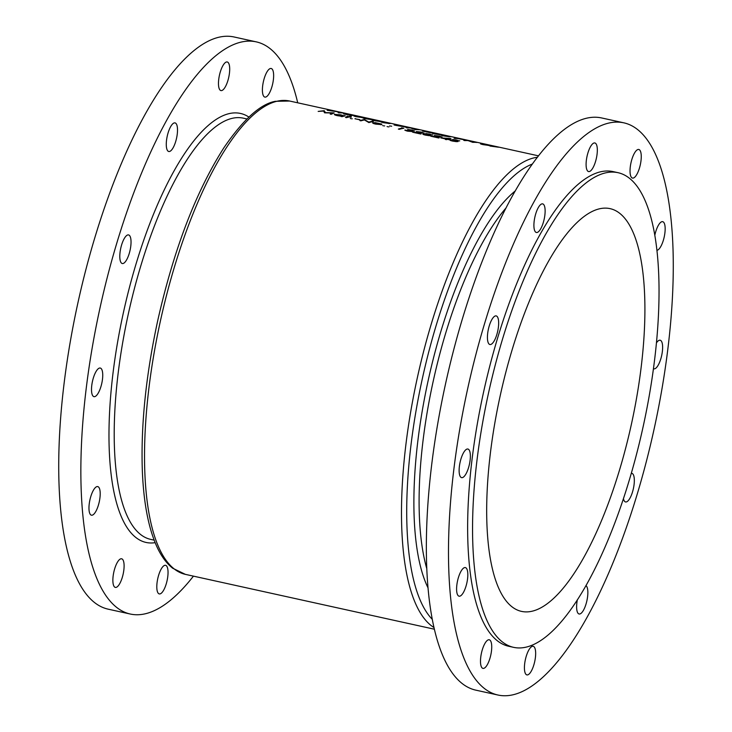 <?xml version="1.0" encoding="UTF-8"?>
<svg xmlns="http://www.w3.org/2000/svg" width="732" height="732" viewBox="0 0 732 732"><rect width="100%" height="100%" fill="white"/><g stroke="black" fill="none" stroke-linecap="round" stroke-linejoin="round"><path stroke-width="1.1" d="M159.375 593.936A14.649 4.767 -77.6 0 1 159.265 593.917A14.649 4.767 -77.6 0 1 157.728 578.747A14.649 4.767 -77.6 0 1 165.469 565.287A14.649 4.767 -77.6 0 1 165.569 565.305A14.649 4.767 -77.6 0 1 167.116 580.476A14.649 4.767 -77.6 0 1 159.375 593.936M115.436 587.421A14.649 4.767 -77.6 0 1 115.336 587.403A14.649 4.767 -77.6 0 1 113.789 572.232A14.649 4.767 -77.6 0 1 121.53 558.772A14.649 4.767 -77.6 0 1 121.64 558.791A14.649 4.767 -77.6 0 1 123.177 573.961A14.649 4.767 -77.6 0 1 115.436 587.421M91.537 515.218A14.649 4.767 -77.6 0 1 91.436 515.2A14.649 4.767 -77.6 0 1 89.89 500.029A14.649 4.767 -77.6 0 1 97.631 486.57A14.649 4.767 -77.6 0 1 97.74 486.588A14.649 4.767 -77.6 0 1 99.278 501.759A14.649 4.767 -77.6 0 1 91.537 515.218M94.08 396.671A14.649 4.767 -77.6 0 1 93.971 396.653A14.649 4.767 -77.6 0 1 92.433 381.482A14.649 4.767 -77.6 0 1 100.165 368.022A14.649 4.767 -77.6 0 1 100.275 368.04A14.649 4.767 -77.6 0 1 101.812 383.211A14.649 4.767 -77.6 0 1 94.08 396.671M122.372 263.547A14.649 4.767 -77.6 0 1 122.271 263.529A14.649 4.767 -77.6 0 1 120.725 248.358A14.649 4.767 -77.6 0 1 128.466 234.899A14.649 4.767 -77.6 0 1 128.567 234.926A14.649 4.767 -77.6 0 1 130.113 250.088A14.649 4.767 -77.6 0 1 122.372 263.547M168.845 151.524A14.649 4.767 -77.6 0 1 168.744 151.497A14.649 4.767 -77.6 0 1 167.198 136.335A14.649 4.767 -77.6 0 1 174.939 122.875A14.649 4.767 -77.6 0 1 175.04 122.894A14.649 4.767 -77.6 0 1 176.586 138.064A14.649 4.767 -77.6 0 1 168.845 151.524M221.046 90.603A14.649 4.767 -77.6 0 1 220.936 90.585A14.649 4.767 -77.6 0 1 219.399 75.414A14.649 4.767 -77.6 0 1 227.13 61.955A14.649 4.767 -77.6 0 1 227.24 61.973A14.649 4.767 -77.6 0 1 228.777 77.144A14.649 4.767 -77.6 0 1 221.046 90.603M264.975 97.118A14.649 4.767 -77.6 0 1 264.874 97.1A14.649 4.767 -77.6 0 1 263.328 81.929A14.649 4.767 -77.6 0 1 271.069 68.469A14.649 4.767 -77.6 0 1 271.169 68.488A14.649 4.767 -77.6 0 1 272.716 83.658A14.649 4.767 -77.6 0 1 264.975 97.118M631.277 473.329A14.649 4.767 -77.6 0 1 631.753 473.329A14.649 4.767 -77.6 0 1 631.862 473.348A14.649 4.767 -77.6 0 1 633.409 488.509A14.649 4.767 -77.6 0 1 625.668 501.969A14.649 4.767 -77.6 0 1 625.558 501.951A14.649 4.767 -77.6 0 1 623.426 498.62M585.92 585.6A14.649 4.767 -77.6 0 1 586.744 601.393A14.649 4.767 -77.6 0 1 579.195 614.002A14.649 4.767 -77.6 0 1 579.085 613.983A14.649 4.767 -77.6 0 1 577.347 599.792M527.003 674.922A14.649 4.767 -77.6 0 1 526.894 674.904A14.649 4.767 -77.6 0 1 525.347 659.733A14.649 4.767 -77.6 0 1 533.088 646.274A14.649 4.767 -77.6 0 1 533.198 646.292A14.649 4.767 -77.6 0 1 534.735 661.463A14.649 4.767 -77.6 0 1 527.003 674.922M483.065 668.408A14.649 4.767 -77.6 0 1 482.955 668.389A14.649 4.767 -77.6 0 1 481.418 653.218A14.649 4.767 -77.6 0 1 489.15 639.759A14.649 4.767 -77.6 0 1 489.26 639.777A14.649 4.767 -77.6 0 1 490.806 654.948A14.649 4.767 -77.6 0 1 483.065 668.408M459.165 596.205A14.649 4.767 -77.6 0 1 459.055 596.177A14.649 4.767 -77.6 0 1 457.518 581.016A14.649 4.767 -77.6 0 1 465.25 567.556A14.649 4.767 -77.6 0 1 465.36 567.574A14.649 4.767 -77.6 0 1 466.897 582.736A14.649 4.767 -77.6 0 1 459.165 596.205M461.7 477.657A14.649 4.767 -77.6 0 1 461.599 477.639A14.649 4.767 -77.6 0 1 460.053 462.468A14.649 4.767 -77.6 0 1 467.794 449.009A14.649 4.767 -77.6 0 1 467.894 449.027A14.649 4.767 -77.6 0 1 469.441 464.198A14.649 4.767 -77.6 0 1 461.7 477.657M490.001 344.534A14.649 4.767 -77.6 0 1 489.891 344.516A14.649 4.767 -77.6 0 1 488.354 329.345A14.649 4.767 -77.6 0 1 496.086 315.885A14.649 4.767 -77.6 0 1 496.195 315.904A14.649 4.767 -77.6 0 1 497.733 331.074A14.649 4.767 -77.6 0 1 490.001 344.534M536.474 232.501A14.649 4.767 -77.6 0 1 536.364 232.483A14.649 4.767 -77.6 0 1 534.827 217.322A14.649 4.767 -77.6 0 1 542.558 203.853A14.649 4.767 -77.6 0 1 542.668 203.88A14.649 4.767 -77.6 0 1 544.205 219.042A14.649 4.767 -77.6 0 1 536.474 232.501M588.665 171.59A14.649 4.767 -77.6 0 1 588.565 171.562A14.649 4.767 -77.6 0 1 587.018 156.401A14.649 4.767 -77.6 0 1 594.759 142.941A14.649 4.767 -77.6 0 1 594.86 142.96A14.649 4.767 -77.6 0 1 596.406 158.13A14.649 4.767 -77.6 0 1 588.665 171.59M632.604 178.105A14.649 4.767 -77.6 0 1 632.494 178.086A14.649 4.767 -77.6 0 1 630.957 162.916A14.649 4.767 -77.6 0 1 638.688 149.456A14.649 4.767 -77.6 0 1 638.798 149.474A14.649 4.767 -77.6 0 1 640.335 164.645A14.649 4.767 -77.6 0 1 632.604 178.105M654.847 235.137A14.649 4.767 -77.6 0 1 662.588 221.659A14.649 4.767 -77.6 0 1 662.698 221.677A14.649 4.767 -77.6 0 1 664.382 236.143A14.649 4.767 -77.6 0 1 656.979 250.307M656.476 342.841A14.649 4.767 -77.6 0 1 660.054 340.206A14.649 4.767 -77.6 0 1 660.163 340.224A14.649 4.767 -77.6 0 1 661.701 355.395A14.649 4.767 -77.6 0 1 653.96 368.855A14.649 4.767 -77.6 0 1 653.859 368.827A14.649 4.767 -77.6 0 1 653.466 368.69M513.516 647.326L508.603 646.246A243.006 79.111 -77.6 0 1 483.029 394.603A243.006 79.111 -77.6 0 1 611.394 171.288A243.006 79.111 -77.6 0 1 613.16 171.617L618.073 172.697A243.006 79.111 -77.6 0 1 643.648 424.34A243.006 79.111 -77.6 0 1 515.282 647.655A243.006 79.111 -77.6 0 1 513.516 647.326A243.006 79.111 -77.6 0 1 487.942 395.683A243.006 79.111 -77.6 0 1 616.307 172.377A243.006 79.111 -77.6 0 1 618.073 172.697M497.861 695.007L475.727 690.13A292.937 95.37 -77.6 0 1 444.9 386.78A292.937 95.37 -77.6 0 1 599.636 117.587A292.937 95.37 -77.6 0 1 601.768 117.98L623.902 122.848A292.937 95.37 -77.6 0 1 654.728 426.198A292.937 95.37 -77.6 0 1 499.983 695.4A292.937 95.37 -77.6 0 1 497.861 695.007A292.937 95.37 -77.6 0 1 467.034 391.657A292.937 95.37 -77.6 0 1 621.77 122.464A292.937 95.37 -77.6 0 1 623.902 122.848M522.941 611.65A206.186 67.124 -77.6 0 1 521.44 611.376A206.186 67.124 -77.6 0 1 499.736 397.86A206.186 67.124 -77.6 0 1 608.658 208.373A206.186 67.124 -77.6 0 1 610.149 208.657A206.186 67.124 -77.6 0 1 631.853 422.172A206.186 67.124 -77.6 0 1 522.941 611.65M193.44 576.139A292.937 95.37 -77.6 0 1 132.364 614.413A292.937 95.37 -77.6 0 1 130.232 614.02A292.937 95.37 -77.6 0 1 99.406 310.679A292.937 95.37 -77.6 0 1 254.141 41.477A292.937 95.37 -77.6 0 1 256.273 41.87A292.937 95.37 -77.6 0 1 297.714 102.809M130.232 614.02L108.098 609.152A292.937 95.37 -77.6 0 1 77.272 305.802A292.937 95.37 -77.6 0 1 232.017 36.6A292.937 95.37 -77.6 0 1 234.139 36.993L256.273 41.87M467.117 140.123A242.338 78.9 102.4 0 0 466.943 140.087A242.338 78.9 102.4 0 0 466.778 140.05L468.526 140.434A242.338 78.9 -77.6 0 1 468.7 140.471L538.56 155.861M481.263 144.186L481.354 143.746C479.817 143.664 480.375 143.957 483.047 144.634L489.305 145.494L487.457 144.753L480.567 143.838M489.305 145.494L490.037 145.458M318.164 111.41L323.562 111.063L324.587 112.829L332.264 112.984L330.169 114.055L331.221 114.293L334.112 112.893L325.502 112.609L324.157 110.697L318.164 111.41M441.625 135.447L441.716 135.017C440.179 134.926 440.737 135.228 443.409 135.905L449.668 136.765L447.819 136.024L440.929 135.1M449.668 136.765L450.4 136.728M422.703 131.165L430.8 132.785L427.433 131.787A242.338 78.9 102.4 0 0 427.003 131.769L422.639 131.092M350.042 116.361A242.338 78.9 102.4 0 0 348.752 116.598L347.252 116.269A242.338 78.9 102.4 0 0 346.849 116.351L348.35 116.681A242.338 78.9 102.4 0 0 345.486 117.431L346.538 117.66A242.338 78.9 -77.6 0 1 349.402 116.91L350.903 117.239A242.338 78.9 -77.6 0 1 351.305 117.157L349.805 116.827A242.338 78.9 -77.6 0 1 351.095 116.589L349.951 116.8M355.404 118.648A242.338 78.9 102.4 0 0 354.947 118.758L359.449 119.755A242.338 78.9 -77.6 0 1 359.906 119.636L355.359 118.849M372.835 123.159L372.945 122.665C372.149 122.994 373.064 123.479 375.69 124.111L381.802 124.614L381.784 124.083L375.269 122.647L372.625 122.857M381.802 124.614L381.784 124.083L381.665 124.641M391.016 126.169L391.684 126.188M389.708 125.849L390.339 126.05M330.443 110.184A242.338 78.9 102.4 0 0 330.013 110.139L335.448 111.337L327.186 110.303L337.644 111.767L330.434 110.23M354.389 115.61L343.509 113.872L351.47 115.619A242.338 78.9 -77.6 0 1 351.9 115.601L346.456 114.402L354.617 115.592M363.548 118.255L363.639 117.815C362.102 117.733 362.669 118.026 365.332 118.712L371.6 119.572L369.742 118.831L362.852 117.907M371.6 119.572L372.323 119.526M381.564 122.217L381.656 121.787C380.118 121.695 380.686 121.997 383.348 122.674L389.616 123.534L387.759 122.793L380.869 121.878M389.616 123.534L390.348 123.498M406.114 127.661L407.166 127.899A242.338 78.9 -77.6 0 1 410.478 127.926L415.126 129.646A242.338 78.9 -77.6 0 1 419.326 129.756L418.274 129.527A242.338 78.9 102.4 0 0 414.98 129.381L410.313 127.78A242.338 78.9 102.4 0 0 406.114 127.661M401.667 127.78L402.335 128.1A242.338 78.9 102.4 0 0 398.336 129.07L399.388 129.308A242.338 78.9 -77.6 0 1 403.835 128.256L401.63 127.944M423.81 133.132L421.577 132.117L416.298 131.55L422.721 132.913L412.747 132.245L420.708 134.002A242.338 78.9 -77.6 0 1 421.175 133.865L415.721 132.666L424.066 133.004M441.826 137.104L439.593 136.088L434.314 135.521L440.737 136.884L430.773 136.216L438.724 137.973A242.338 78.9 -77.6 0 1 439.191 137.836L433.737 136.628L442.082 136.975M459.559 140.937L452.815 139.455L453.593 140.032L450.061 139.821C449.43 140.132 450.29 140.553 452.632 141.093L456.237 141.633L458.049 141.56L456.969 140.773L459.742 140.846M450.729 138.54L440.82 137.9L446.374 139.126A242.338 78.9 102.4 0 0 445.331 139.428L446.383 139.656A242.338 78.9 -77.6 0 1 447.426 139.355L448.771 139.656A242.338 78.9 -77.6 0 1 449.228 139.528L447.883 139.236A242.338 78.9 -77.6 0 1 450.939 138.586L450.711 138.623M432.539 134.99L425.795 133.499L426.564 134.075L423.032 133.865C422.41 134.176 423.261 134.596 425.603 135.145L429.208 135.676L431.029 135.612L429.949 134.816L432.722 134.898M404.887 130.205L407.532 131.156L413.04 131.632L412.244 130.909L414.513 131.019L412.235 130.058L407.623 129.491L411.805 130.14L413.47 130.79L409.746 130.278A242.338 78.9 102.4 0 0 409.289 130.378L411.942 131.412L404.851 130.058M406.233 130.836L406.004 130.15M388.372 126.865L389.049 126.865M387.072 126.545L387.695 126.755M405.775 127.112L398.309 125.126A242.338 78.9 102.4 0 0 394.109 125.016L406.242 127.066M372.561 120.231L372.652 119.801C371.115 119.709 371.673 120.011 374.345 120.689L380.603 121.549L378.755 120.807L371.856 119.892M380.603 121.549L381.335 121.512M354.535 116.269L354.636 115.83C353.089 115.748 353.657 116.04 356.319 116.727L362.587 117.587L360.739 116.846L353.84 115.921M362.587 117.587L363.319 117.55M341.185 112.545L341.881 112.755A242.338 78.9 102.4 0 0 338.102 112.682L339.154 112.911A242.338 78.9 -77.6 0 1 343.354 113.021L341.176 112.6M384.026 125.904L384.693 125.904M382.717 125.584L383.339 125.803M359.897 120.606L360.949 120.835A242.338 78.9 -77.6 0 1 364.454 119.957L368.91 122.592A242.338 78.9 -77.6 0 1 373.357 121.539L372.304 121.311A242.338 78.9 102.4 0 0 368.818 122.079L364.344 119.554A242.338 78.9 102.4 0 0 359.897 120.606M351.589 118.767L352.266 118.758M350.289 118.438L350.912 118.657M334.57 114.723L334.68 114.219C333.874 114.549 334.798 115.043 337.434 115.683L341.551 116.269A242.338 78.9 102.4 0 0 340.984 116.443L342.036 116.672A242.338 78.9 -77.6 0 1 345.294 115.839L344.25 115.601A242.338 78.9 102.4 0 0 343.647 115.729L340.838 114.833L334.35 114.421M432.612 133.462L432.704 133.032C431.166 132.94 431.734 133.242 434.396 133.919L440.664 134.78L438.807 134.038L431.917 133.123M440.664 134.78L441.396 134.743M464.454 139.858L458.36 138.357A242.338 78.9 102.4 0 0 454.16 138.247L455.213 138.476A242.338 78.9 -77.6 0 1 457.171 138.449L464.683 139.839M489.992 146.043L498.538 147.224L489.799 145.906M463.777 140.361L464.82 140.599A242.338 78.9 -77.6 0 1 468.132 140.626L472.781 142.347A242.338 78.9 -77.6 0 1 476.98 142.465L475.928 142.228A242.338 78.9 102.4 0 0 472.634 142.09L467.968 140.48A242.338 78.9 102.4 0 0 463.777 140.361M456.869 140.068L458.525 140.709L455.496 140.361L453.858 139.684L456.869 140.068M453.666 140.205L453.858 139.684M455.066 140.471L456.997 141.331L453.108 140.956L451.095 140.059L455.066 140.471M446.264 139.629L446.374 139.126M446.831 138.998L443.336 138.229L448.762 138.558A242.338 78.9 102.4 0 0 446.831 138.998L446.712 139.556M448.652 139.043L448.762 138.558M429.84 134.112L431.496 134.752L428.476 134.404L426.838 133.727L429.84 134.112M426.637 134.249L426.838 133.727M428.046 134.514L429.968 135.383L426.079 135.008L424.066 134.102L428.046 134.514M423.819 134.67L424.066 134.102M412.07 131.723L412.244 130.909M402.234 128.558L402.335 128.1M395.591 125.227A242.338 78.9 -77.6 0 1 398.931 125.318L404.732 126.874L395.573 125.337M382.708 122.015L388.564 123.305L383.824 122.665C381.82 122.153 381.454 121.933 382.708 122.015L381.958 122.335M389.131 123.516L388.527 123.479M373.704 120.03L379.56 121.32L374.811 120.679C372.817 120.167 372.442 119.947 373.704 120.03L372.954 120.35M380.118 121.53L379.524 121.494M364.692 118.044L370.548 119.334L365.808 118.694C363.804 118.181 363.438 117.962 364.692 118.044L363.941 118.364M371.115 119.554L370.511 119.508M355.688 116.059L361.544 117.349L356.795 116.708C354.8 116.196 354.425 115.976 355.688 116.059L354.938 116.379M362.102 117.568L361.507 117.532M378.664 123.333L380.75 124.385L376.092 123.992L373.988 122.894L378.664 123.333M380.997 124.23L380.677 124.715M373.64 123.552L373.988 122.894M368.718 122.546L368.818 122.079M348.642 117.083L348.752 116.598M348.249 117.184L348.35 116.681M344.141 116.095L344.25 115.601M343.537 116.242L343.647 115.729M340.453 114.915L342.613 115.976L337.873 115.574L335.723 114.457L340.453 114.915M342.741 116.461L342.878 115.83L342.503 116.534M335.384 115.116L335.723 114.457M433.756 133.261L439.612 134.551L434.872 133.91C432.868 133.398 432.502 133.178 433.756 133.261L433.005 133.581M440.179 134.761L439.575 134.725M442.769 135.246L448.625 136.536L443.876 135.896C441.881 135.374 441.506 135.164 442.769 135.246L442.018 135.566M449.183 136.747L448.588 136.71M458.991 138.549L463.402 139.62L457.601 138.458A242.338 78.9 -77.6 0 1 458.991 138.549M323.947 111.676L324.157 110.697M324.066 111.868L324.303 110.733M332.081 113.808L332.264 112.984M494.365 146.629L491.062 146.089L494.365 146.629M482.406 143.975L488.262 145.265L483.513 144.625C481.519 144.113 481.144 143.893 482.406 143.975L481.711 144.048M488.82 145.476L488.226 145.439M506.151 207.824A215.638 70.208 102.4 0 0 426.719 568.425M427.945 587.704A219.637 71.507 -77.6 0 1 428.339 379.734A219.637 71.507 -77.6 0 1 515.365 190.851M246.931 118.959L243.335 118.163A215.638 70.208 102.4 0 0 241.77 117.879A215.638 70.208 102.4 0 0 127.862 316.041A215.638 70.208 102.4 0 0 150.554 539.347L154.141 540.143M155.138 542.677A219.637 71.507 -77.6 0 1 147.599 542.732A219.637 71.507 -77.6 0 1 122.363 317.432A219.637 71.507 -77.6 0 1 238.907 113.158A219.637 71.507 -77.6 0 1 248.898 117.083M185.379 574.364L172.679 568.224C166.246 563.109 160.839 555.615 156.456 545.743C148.239 527.095 143.527 501.859 142.31 470.045C140.828 424.743 145.97 374.921 157.737 320.57C173.85 249.292 195.883 191.711 223.864 147.809C243.253 119.472 260.418 103.971 275.351 101.309L289.652 101.034A242.338 78.9 102.4 0 0 287.886 100.705A242.338 78.9 102.4 0 0 159.878 323.407A242.338 78.9 102.4 0 0 185.379 574.364L434.286 629.191M433.893 627.48A242.338 78.9 -77.6 0 1 417.432 377.328A242.338 78.9 -77.6 0 1 537.48 157.252M532.466 164.005A238.348 77.601 102.4 0 0 422.391 378.426A238.348 77.601 102.4 0 0 432.182 619.245M466.943 140.087L289.652 101.034M450.949 140.16L450.848 140.626M380.997 124.239L380.896 124.715"/></g></svg>

